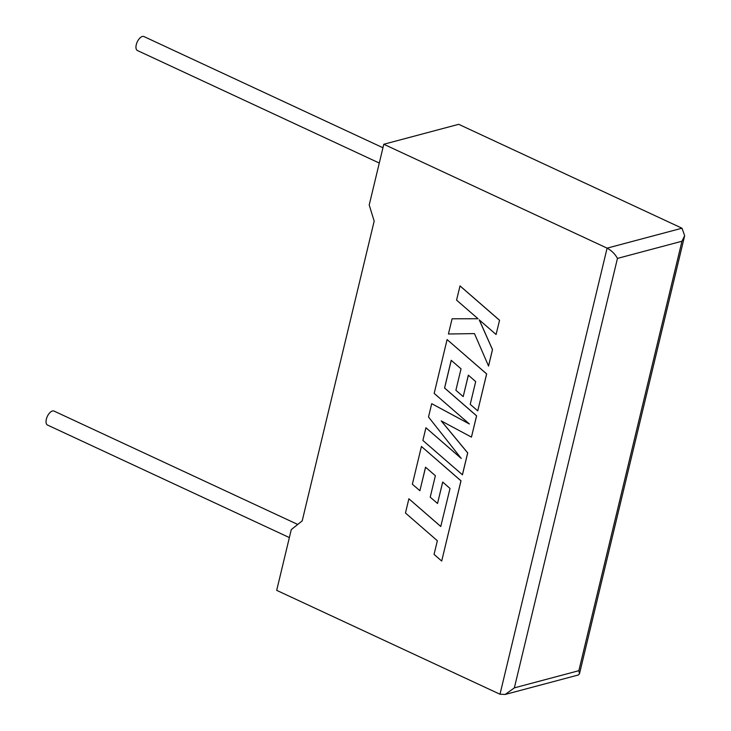 <?xml version="1.0" encoding="UTF-8"?>
<svg xmlns="http://www.w3.org/2000/svg" width="731" height="731" viewBox="0 0 731 731"><rect width="100%" height="100%" fill="white"/><g stroke="black" fill="none" stroke-linecap="round" stroke-linejoin="round"><path stroke-width="1.1" d="M297.736 524.456L54.012 411.069A7.712 3.801 114.9 0 0 46.336 419.238A7.712 3.801 114.9 0 0 47.506 425.049L289.366 537.577M379.279 163.05L137.428 50.53A7.712 3.801 -65.1 0 1 136.258 44.719A7.712 3.801 -65.1 0 1 143.925 36.55L382.953 147.753M499.995 694.24L607.095 248.147L383.793 144.254L369.21 205.009L374.181 221.1L302.195 520.901L291.276 529.6L276.693 590.356L499.995 694.24L505.212 694.45L514.359 687.862L578.851 670.692L579.473 673.827L578.349 674.978L505.212 694.45M578.851 670.692L681.959 241.239L684.664 235.684L681.996 228.209L458.693 124.316L383.793 144.254M681.996 228.209L607.095 248.147C611.619 250.596 615.073 254.013 617.457 258.409L514.359 687.862M488.509 366.067L492.456 349.619L479.225 319.858L496.084 334.496L499.556 320.251L460.027 285.903L456.564 300.121L478.028 318.753L452.087 318.789L448.432 333.994L474.465 333.601L488.555 366.048L492.502 349.61L479.326 319.94M499.501 320.269L459.982 285.912M478.028 318.753L452.087 318.789M496.084 334.496L499.556 320.251M462.394 474.812L467.657 452.9L441.213 420.91L471.449 437.111L476.557 415.838L444.558 388.015L451.201 360.319L461.033 368.826L455.888 390.272L463.198 396.604L468.343 375.158L475.689 381.582L470.225 404.344L477.754 410.849L486.618 373.934L447.098 339.568L434.177 393.397L469.366 423.971L431.71 403.676L428.512 416.999L461.279 458.474L425.926 427.754L422.874 440.455L462.449 474.794L467.712 452.882L441.323 420.974M471.449 437.111L476.612 415.82L444.603 388.006L451.246 360.356M463.198 396.604L468.388 375.195M477.754 410.849L486.663 373.925L447.098 339.568M469.238 423.861L431.71 403.676M461.133 458.291L425.926 427.754M408.876 498.78L405.458 513.007L437.348 540.73L434.059 554.409L441.698 561.043L460.95 480.834L421.431 446.467L412.366 484.224L419.896 490.72L425.543 467.2L435.374 475.717L430.221 497.153L437.531 503.485L442.684 482.04L450.022 488.463L440.766 526.503L408.876 498.78L440.775 526.448M441.698 561.043L461.005 480.815L421.431 446.467M419.896 490.72L425.588 467.237M437.531 503.485L442.721 482.076M681.959 241.239L617.457 258.409M684.664 235.684L579.473 673.827"/></g></svg>

